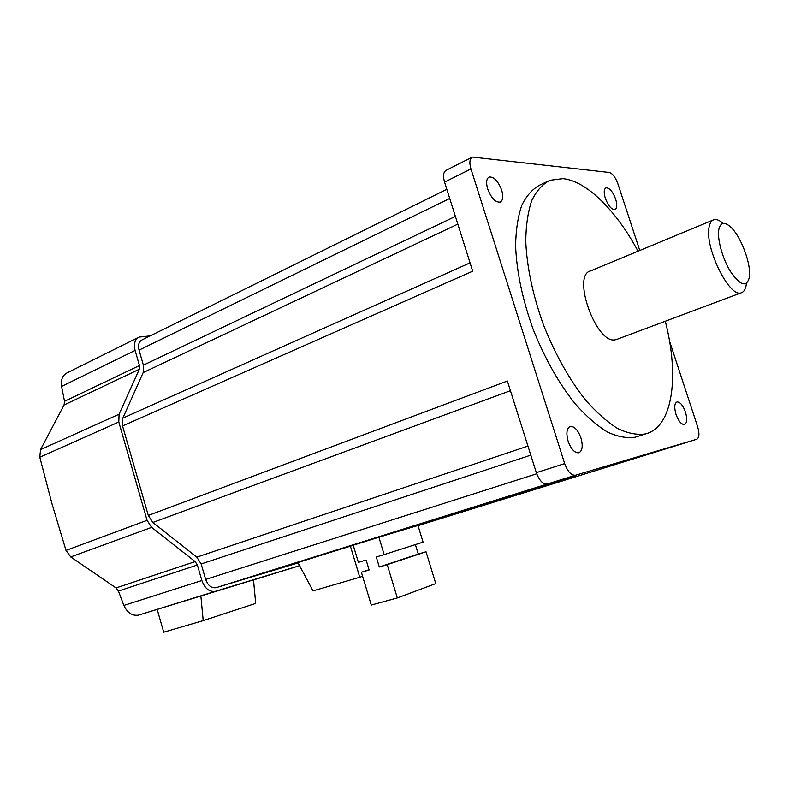 <?xml version="1.0" encoding="UTF-8"?>
<svg xmlns="http://www.w3.org/2000/svg" width="789" height="789" viewBox="0 0 789 789"><rect width="100%" height="100%" fill="white"/><g stroke="black" fill="none" stroke-linecap="round" stroke-linejoin="round"><path stroke-width="1.18" d="M746.394 283.389L746.147 285.283C745.398 289.494 743.79 291.989 741.315 292.758C729.342 298.558 703.739 245.764 709.311 226.246C710.13 222.646 711.629 220.476 713.808 219.746C716.412 218.967 719.538 220.2 723.168 223.435M749.225 277.817C746.424 287.443 740.269 285.5 730.752 271.968C722.448 258.831 716.846 238.367 718.927 228.997C720.692 222.33 724.568 221.64 730.555 226.936C740.812 236.089 751.325 263.98 749.363 276.87L749.225 277.817M138.578 337.327L66.986 372.911C62.499 375.416 60.694 379.913 61.591 386.413L64.53 401.315L64.087 405.004L40.525 449.641L39.805 457.235L52.064 504.003L66.02 550.416L147.07 520.326L151.646 527.368L195.159 561.6L197.358 565.003L201.866 580.536C204.805 588.515 209.302 592.115 215.367 591.336L299.593 565.654M200.86 595.932L203.217 620.618L255.695 603.407L253.496 579.866L138.46 615.144C132.197 616.012 127.325 612.777 123.853 605.439L118.449 591.06L116.052 587.943L70.724 556.935L66.02 550.416M446.821 189.311L142.089 339.881C138.864 341.686 137.838 345.099 139.042 350.129L143.401 365.149L143.194 372.566L122.818 418.14L122.551 425.942L148.302 515.434L152.859 522.466L196.786 557.162L201.156 563.957L205.653 579.432C207.901 585.546 211.353 588.308 215.999 587.706L298.134 562.912M61.591 386.413L135.097 350.444C133.538 343.896 134.86 339.448 139.071 337.081L150.186 335.877M135.097 350.444L139.466 365.514L139.357 369.232L119.08 414.215L118.804 422.026L147.07 520.326M203.217 620.618L163.708 632.196L157.189 609.433M216.176 587.657L547.112 484.071C542.842 484.298 539.252 480.501 536.342 472.67L507.386 381.018L148.302 515.434M669.536 341.134L697.654 426.78C699.596 433.595 699.31 437.747 696.776 439.246L575.398 475.244C571.206 475.432 567.636 471.556 564.677 463.607L470.944 168.945C469.169 162.642 469.642 158.678 472.374 157.06L609.286 172.466C612.58 173.472 615.44 177.249 617.876 183.778L639.771 250.478M122.551 425.942L472.69 271.199L444.552 182.111C442.816 175.898 443.349 171.953 446.14 170.306L472.039 157.228M353.225 545.209L378.888 537.21L384.164 554.608L376.274 556.975L379.302 566.985L387.221 564.658L397.321 597.944L371.264 605.064L361.382 572.262L369.124 569.983L366.116 560.032L358.393 562.35L353.225 545.209M384.164 554.608L423.072 542.122L417.963 525.464L378.888 537.21M696.776 439.246L418.032 525.671M297.926 562.518L350.405 546.175L359.774 577.262L313.006 590.902L297.926 562.518M353.255 545.317L350.405 546.175M546.964 181.667L540.169 184.882C532.733 188.778 526.618 195.544 521.835 205.189C517.969 216.403 515.888 229.944 515.602 245.823C516.637 271.584 522.426 299.238 532.96 328.796C544.568 358.009 558.612 382.99 575.092 403.741C585.98 415.99 596.701 425.389 607.264 431.928C617.481 436.702 626.801 438.467 635.234 437.214L638.38 436.209M580.96 438.003C583.13 446.071 582.4 451.002 578.771 452.807C574.629 453.004 571.078 449.138 568.119 441.199C565.969 433.131 566.689 428.21 570.269 426.435C574.441 426.218 578.002 430.074 580.96 438.003M685.454 412.055C687.416 418.949 687.081 423.101 684.448 424.531C681.371 424.581 678.56 421.208 676.015 414.403C674.072 407.499 674.398 403.357 677.011 401.946C680.108 401.897 682.929 405.26 685.454 412.055M615.647 199.094C617.333 204.775 617.106 208.257 614.976 209.539C611.524 209.687 608.299 205.939 605.331 198.276C603.664 192.595 603.881 189.123 605.991 187.861C609.473 187.703 612.688 191.451 615.647 199.094M501.666 190.1C503.49 196.481 503.007 200.475 500.226 202.092C495.502 202.536 491.32 198.167 487.701 188.995C485.906 182.634 486.369 178.649 489.111 177.042C493.884 176.598 498.076 180.947 501.666 190.1M362.595 576.315L359.774 577.262M415.379 544.597L418.269 554.046L426.021 551.758L435.784 583.613L397.321 597.944M638.035 251.198C616.416 210.9 586.829 180.937 562.892 178.639L549.834 180.316C542.477 184.172 536.451 190.928 531.747 200.574C527.959 211.797 525.957 225.378 525.75 241.306C526.904 267.155 532.782 294.938 543.384 324.664C555.042 354.034 569.106 379.174 585.576 400.082C596.435 412.43 607.116 421.908 617.619 428.516C627.788 433.358 637.039 435.163 645.392 433.95L645.708 433.861C672.968 426.908 679.546 376.185 665.295 321.241M426.021 551.758L387.221 564.658M418.269 554.046L379.302 566.985M369.045 569.717L361.382 572.262M592.717 270.538L590.537 270.923C571.463 275.075 596.178 344.26 615.193 339.812L617.205 339.26M116.052 587.943L195.159 561.6M118.449 591.06L197.358 565.003M123.853 605.439L201.866 580.536M70.724 556.935L151.646 527.368M253.506 579.945L299.603 565.683M138.726 615.065L215.634 591.267M39.805 457.235L118.804 422.026M40.525 449.641L119.08 414.215M64.53 401.315L139.466 365.514M64.087 405.004L139.357 369.232M536.717 473.775L205.653 579.432M530.8 455.145L201.156 563.957M527.94 446.081L196.786 557.162M536.342 472.67L564.677 463.607M444.552 182.111L470.944 168.945M470.057 262.855L122.818 418.14M455.391 216.433L143.401 365.149M449.71 198.463L139.042 350.129M457.827 224.145L143.194 372.566M510.444 390.703L152.859 522.466M547.27 484.022L575.556 475.195M741.315 292.758L616.396 339.556M713.128 220.023L590.537 270.923M746.729 283.143L746.315 284.139M138.46 615.144L215.367 591.336M576.394 475.373L215.999 587.706M547.112 484.071L575.398 475.244M635.234 437.214L645.392 433.95"/></g></svg>
